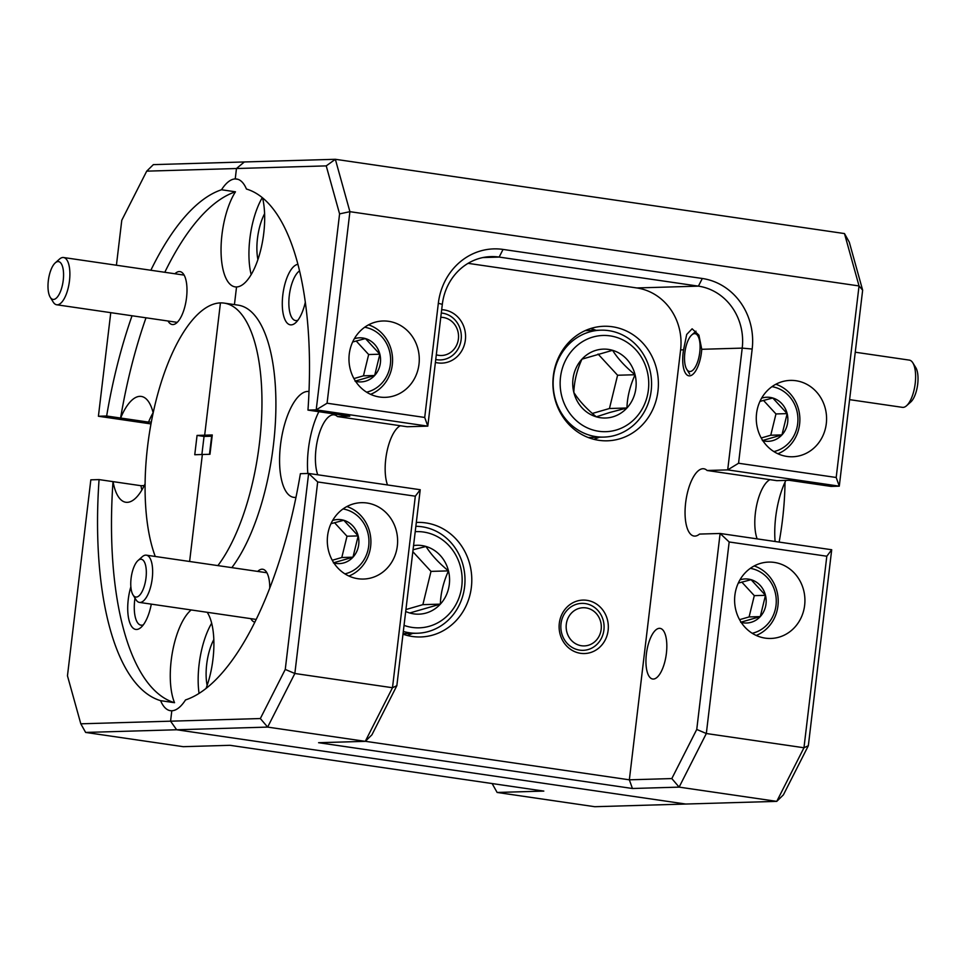 <?xml version="1.0" encoding="UTF-8"?>
<svg xmlns="http://www.w3.org/2000/svg" width="966" height="966" viewBox="0 0 966 966"><rect width="100%" height="100%" fill="white"/><g stroke="black" fill="none" stroke-linecap="round" stroke-linejoin="round"><path stroke-width="1.45" d="M435.4 362.419A26.734 24.609 88.3 0 0 437.803 362.902A26.734 24.609 88.3 0 0 465.37 339.972A26.734 24.609 88.3 0 0 444.131 309.917A26.734 24.609 88.3 0 0 441.691 309.688M435.751 359.521A23.486 21.626 88.3 0 0 436.922 359.726A23.486 21.626 88.3 0 0 440.387 359.932A23.486 21.626 88.3 0 0 461.301 337.702A23.486 21.626 88.3 0 0 442.476 313.165A23.486 21.626 88.3 0 0 441.293 313.032M586.881 600.321A26.734 24.609 88.3 0 0 559.314 623.251A26.734 24.609 88.3 0 0 580.566 653.318A26.734 24.609 88.3 0 0 608.133 630.375A26.734 24.609 88.3 0 0 586.881 600.321M585.239 603.569A23.486 21.626 88.3 0 0 581.774 603.376A23.486 21.626 88.3 0 0 560.86 625.606A23.486 21.626 88.3 0 0 579.685 650.13A23.486 21.626 88.3 0 0 583.15 650.335A23.486 21.626 88.3 0 0 604.064 628.105A23.486 21.626 88.3 0 0 585.239 603.569M646.387 653.982A25.587 9.865 98.3 0 1 660.08 628.371A25.587 9.865 98.3 0 1 666.383 653.402A25.587 9.865 98.3 0 1 652.69 679.013A25.587 9.865 98.3 0 1 646.387 653.982M683.554 349.825L686.693 334.453L692.115 328.802L698.925 335.166L701.751 349.294A23.486 9.056 98.3 0 1 701.473 352.3A23.486 9.056 98.3 0 1 688.903 375.822A23.486 9.056 98.3 0 1 683.119 352.844A23.486 9.056 98.3 0 1 683.554 349.825L680.607 349.909A55.11 50.727 88.3 0 0 636.799 287.953L468.087 263.344M785.02 482.179A143.234 55.243 98.3 0 1 782.532 519.515A143.234 55.243 98.3 0 1 779.139 542.083M309.011 391.496A53.48 20.624 -81.7 0 0 280.502 445.036A53.48 20.624 -81.7 0 0 293.664 497.333A53.48 20.624 -81.7 0 0 295.982 497.345M318.865 411.685A53.48 20.624 -81.7 0 0 308.396 449.105A53.48 20.624 -81.7 0 0 307.828 473.473M269.755 588.125A26.734 10.312 -81.7 0 0 266.628 572.295A26.734 10.312 -81.7 0 0 257.705 571.413M297.926 264.334A30.562 11.785 -81.7 0 0 282.821 294.932A30.562 11.785 -81.7 0 0 295.632 322.765A30.562 11.785 -81.7 0 0 305.316 302.213M299.557 270.866A25.587 9.865 -81.7 0 0 289.293 295.536A25.587 9.865 -81.7 0 0 295.596 320.567A25.587 9.865 -81.7 0 0 297.902 320.229M402.991 634.179A57.296 52.744 88.3 0 0 412.277 636.473A57.296 52.744 88.3 0 0 420.729 636.956A57.296 52.744 88.3 0 0 471.734 582.74A57.296 52.744 88.3 0 0 425.825 522.908A57.296 52.744 88.3 0 0 417.372 522.413A57.296 52.744 88.3 0 0 416.322 522.461M612.408 326.762A57.296 52.744 88.3 0 0 603.967 326.267A57.296 52.744 88.3 0 0 552.963 380.483A57.296 52.744 88.3 0 0 598.872 440.315A57.296 52.744 88.3 0 0 607.324 440.81A57.296 52.744 88.3 0 0 658.329 386.593A57.296 52.744 88.3 0 0 612.408 326.762M366.971 503.008A38.193 35.162 88.3 0 0 361.344 502.682A38.193 35.162 88.3 0 0 327.341 538.823A38.193 35.162 88.3 0 0 357.939 578.719A38.193 35.162 88.3 0 0 363.578 579.045A38.193 35.162 88.3 0 0 397.581 542.892A38.193 35.162 88.3 0 0 366.971 503.008M388.634 321.316A38.193 35.162 88.3 0 0 383.007 320.99A38.193 35.162 88.3 0 0 349.004 357.13A38.193 35.162 88.3 0 0 379.614 397.014A38.193 35.162 88.3 0 0 385.241 397.34A38.193 35.162 88.3 0 0 419.244 361.199A38.193 35.162 88.3 0 0 388.634 321.316M795.936 380.725A38.193 35.162 88.3 0 0 790.309 380.399A38.193 35.162 88.3 0 0 756.306 416.539A38.193 35.162 88.3 0 0 786.916 456.435A38.193 35.162 88.3 0 0 792.543 456.761A38.193 35.162 88.3 0 0 826.546 420.608A38.193 35.162 88.3 0 0 795.936 380.725M774.273 562.417A38.193 35.162 88.3 0 0 768.634 562.091A38.193 35.162 88.3 0 0 734.643 598.244A38.193 35.162 88.3 0 0 765.241 638.128A38.193 35.162 88.3 0 0 770.88 638.454A38.193 35.162 88.3 0 0 804.883 602.313A38.193 35.162 88.3 0 0 774.273 562.417M317.754 474.777A33.991 13.113 98.3 0 1 316.003 448.876A33.991 13.113 98.3 0 1 334.188 414.849A33.991 13.113 98.3 0 1 337.46 416.563L407.205 426.743L427.805 426.139L316.208 409.862L339.585 213.884L326.23 165.886L236.465 168.519L235.233 178.927A53.48 20.624 -81.7 0 0 221.516 189.759A259.733 100.186 -81.7 0 0 150.853 270.251M400.31 425.728A33.991 13.113 -81.7 0 0 385.748 459.055A33.991 13.113 -81.7 0 0 387.499 484.956M808.337 745.728L783.402 794.849L776.761 801.369L679.122 787.121L632.428 788.498L318.587 742.709L365.281 741.345L267.642 727.096L176.645 729.765L685.763 804.038L776.761 801.369L803.966 747.756L826.811 556.223L729.173 541.974L706.327 733.52L803.966 747.756L808.337 745.728L831.702 549.751L826.811 556.223M160.597 700.664L174.544 702.705A259.733 100.186 -81.7 0 1 113.01 481.636L99.063 479.595A259.733 100.186 -81.7 0 0 160.597 700.664A53.48 20.624 -81.7 0 0 170.414 710.686A53.48 20.624 -81.7 0 0 171.815 710.771L170.571 721.179L260.337 718.547L285.26 669.426L308.625 473.449L420.222 489.726L396.845 685.703L371.922 734.824L365.281 741.345L392.486 687.732L415.32 496.198L317.681 481.949L294.847 673.495L392.486 687.732L396.845 685.703M99.063 479.595L90.828 479.836L67.463 675.814L80.806 723.812L170.571 721.179L176.645 729.765L170.571 721.179L171.815 710.771A53.48 20.624 -81.7 0 0 185.52 699.939A259.733 100.186 -81.7 0 0 300.39 473.69L308.625 473.449L317.681 481.949M337.46 416.563L349.777 416.201L307.973 410.103A259.733 100.186 -81.7 0 0 246.439 189.034A53.48 20.624 -81.7 0 0 236.634 179.012A53.48 20.624 -81.7 0 0 235.233 178.927L236.465 168.519L146.711 171.151L153.352 164.631L244.35 161.962L236.465 168.519L244.35 161.962L335.347 159.293L844.477 233.567L849.307 242.188L862.65 290.186L839.285 486.164L831.05 486.405L789.162 480.295L776.845 480.657L707.1 470.49L727.7 469.887L742.214 348.11A55.11 50.727 88.3 0 0 698.418 286.141L499.156 257.077A55.11 50.727 88.3 0 0 491.03 256.606A55.11 50.727 88.3 0 0 442.319 304.362L427.805 426.139L424.714 417.457L438.335 303.252A62.754 57.767 -91.7 0 1 503.045 249.421L702.306 278.486A62.754 57.767 -91.7 0 1 752.176 349.04L738.555 463.245L836.194 477.482L859.04 285.948L349.909 211.675L327.076 403.22L424.714 417.457M769.938 479.655A33.991 13.113 -81.7 0 0 756.74 504.856A33.991 13.113 -81.7 0 0 757.139 538.871M365.317 741.296L629.349 779.816L671.817 778.572L696.752 729.451L720.117 533.474L699.517 534.077A33.991 13.113 98.3 0 1 694.011 536.045A33.991 13.113 98.3 0 1 685.945 500.521A33.991 13.113 98.3 0 1 703.828 468.776A33.991 13.113 98.3 0 1 707.1 470.49M217.881 565.605A143.234 55.243 -81.7 0 0 261.871 409.91A143.234 55.243 -81.7 0 0 224.197 303.119A143.234 55.243 -81.7 0 0 220.441 302.901L204.671 435.195L211.651 436.209L209.489 454.298L211.651 436.209L204.671 435.195L212.279 434.966L209.972 454.286L202.365 454.503L189.614 561.475L202.365 454.503L194.758 454.732L197.064 435.412L204.671 435.195L220.441 302.901A143.234 55.243 -81.7 0 0 147.581 446.485A143.234 55.243 -81.7 0 0 155.26 556.464M307.973 410.103L316.208 409.862L327.076 403.22M221.516 189.759L235.463 191.799A53.48 20.624 -81.7 0 0 221.975 234.569A53.48 20.624 -81.7 0 0 235.136 286.878A53.48 20.624 -81.7 0 0 236.537 286.95L234.436 304.604L236.537 286.95A53.48 20.624 -81.7 0 0 259.407 254.831A53.48 20.624 -81.7 0 0 262.559 197.849M237.998 179.326L235.233 178.927L237.998 179.326M212.134 436.197L204.043 436.427L197.064 435.412M632.428 788.498L629.349 779.816L680.607 349.909M696.752 729.451L706.327 733.52L679.122 787.121L671.817 778.572M285.26 669.426L294.847 673.495L267.642 727.096L260.337 718.547M862.65 290.186L859.04 285.948L844.477 233.567M326.23 165.886L335.347 159.293L349.909 211.675L339.585 213.884M593.836 439.313A57.296 52.744 88.3 0 0 599.282 437.224M596.143 330.324A57.296 52.744 88.3 0 0 590.588 328.549M407.254 635.459A57.296 52.744 88.3 0 0 412.687 633.37M231.828 567.634A143.234 55.243 -81.7 0 0 275.817 411.939A143.234 55.243 -81.7 0 0 238.143 305.147L224.197 303.119M206.048 688.444A53.48 20.624 -81.7 0 0 207.183 612.287M250.81 618.651A26.734 10.312 -81.7 0 0 254.855 622.14M775.106 541.503A53.48 20.624 98.3 0 1 785.865 480.392M836.194 477.482L839.285 486.164L727.7 469.887L738.555 463.245M729.173 541.974L720.117 533.474L831.702 549.751M420.222 489.726L415.32 496.198M191.183 609.957A53.48 20.624 -81.7 0 0 171.199 660.418A53.48 20.624 -81.7 0 0 174.544 702.705M211.663 623.215A53.48 20.624 -81.7 0 0 199.093 664.487A53.48 20.624 -81.7 0 0 199.044 693.407M262.293 197.619A53.48 20.624 -81.7 0 0 249.868 238.638A53.48 20.624 -81.7 0 0 251.172 274.622M168.048 321.014A26.734 10.312 -81.7 0 0 176.85 322.716A26.734 10.312 -81.7 0 0 186.523 297.757A26.734 10.312 -81.7 0 0 183.854 274.646A26.734 10.312 -81.7 0 0 174.931 273.764M130.857 586.797A30.562 11.785 -81.7 0 0 128.249 599.536A30.562 11.785 -81.7 0 0 141.048 627.369A30.562 11.785 -81.7 0 0 151.3 604.136M134.986 598.111A25.587 9.865 -81.7 0 0 134.721 600.14A25.587 9.865 -81.7 0 0 141.024 625.171A25.587 9.865 -81.7 0 0 143.33 624.833M257.91 259.552A33.991 13.113 98.3 0 1 257.475 238.421A33.991 13.113 98.3 0 1 264.599 213.727M207.135 685.401A33.991 13.113 98.3 0 1 206.7 664.27A33.991 13.113 98.3 0 1 213.812 639.577M497.128 792.458L594.766 806.707L685.763 804.038L176.645 729.765L85.636 732.433L183.286 746.682L229.98 745.305L543.822 791.094L497.128 792.458L492.286 783.837L493.783 783.788M146.711 171.151L121.776 220.272L116.415 265.227M110.764 312.658L98.411 416.249L150.974 423.917M132.04 315.761A259.733 100.186 -81.7 0 0 106.646 416.008L98.411 416.249M201.882 454.515L204.043 436.427M235.463 191.799A259.733 100.186 -81.7 0 0 164.8 272.291M145.999 317.802A259.733 100.186 -81.7 0 0 120.593 418.036L106.646 416.008M113.01 481.636L113.058 481.636A53.48 20.624 -81.7 0 0 125.834 502.26A53.48 20.624 -81.7 0 0 145.093 483.821M153.171 412.868A53.48 20.624 -81.7 0 0 141.278 396.434A53.48 20.624 -81.7 0 0 120.641 418.036L120.593 418.036M120.641 418.036L148.535 422.106A53.48 20.624 -81.7 0 1 153.135 412.748M141.869 490.004A53.48 20.624 -81.7 0 1 140.951 485.705L113.058 481.636M140.951 485.705L144.248 485.608M151.324 422.021L148.535 422.106M85.636 732.433L80.806 723.812M773.887 451.581A33.001 30.381 88.3 0 0 775.493 451.17A33.001 30.381 88.3 0 0 797.88 417.493A33.001 30.381 88.3 0 0 771.979 386.654M775.843 384.263A36.672 33.75 -91.7 0 1 799.86 418.326A36.672 33.75 -91.7 0 1 777.884 453.754M762.862 440.713A22.049 20.298 88.3 0 0 772.86 440.593A22.049 20.298 88.3 0 0 781.953 434.905A22.049 20.298 88.3 0 0 787.157 413.617A22.049 20.298 88.3 0 0 772.764 397.992A22.049 20.298 88.3 0 0 761.619 398.161M762.355 440.568L781.953 434.905L787.157 413.617L772.764 397.992L759.94 401.409M761.232 437.984L770.759 435.231L775.964 413.943L763.466 400.383M775.964 413.943L787.157 413.617M770.759 435.231L781.953 434.905M684.834 352.795A19.103 7.366 -81.7 0 0 686.741 369.29A19.103 7.366 -81.7 0 0 699.758 352.349A19.103 7.366 -81.7 0 0 691.753 334.96A19.103 7.366 -81.7 0 0 684.834 352.795M912.822 362.83L915.792 367.648A19.103 7.366 98.3 0 1 917.7 384.142A19.103 7.366 98.3 0 1 910.781 401.977L906.555 405.744A23.872 9.213 -81.7 0 0 915.2 383.454A23.872 9.213 -81.7 0 0 912.822 362.83A23.872 9.213 -81.7 0 0 909.332 360.113L855.26 352.216M849.597 399.646L902.437 407.35A23.872 9.213 -81.7 0 0 906.555 405.744M145.999 577.934A19.103 7.366 -81.7 0 0 138.005 560.546A19.103 7.366 -81.7 0 0 131.086 578.368A19.103 7.366 -81.7 0 0 132.994 594.875A19.103 7.366 -81.7 0 0 145.999 577.934M138.005 560.546L142.219 556.778A23.872 9.213 98.3 0 1 146.349 555.172A23.872 9.213 98.3 0 1 152.23 578.513A23.872 9.213 98.3 0 1 139.454 602.41A23.872 9.213 98.3 0 1 135.964 599.693L132.994 594.875M48.3 291.044A19.103 7.366 -81.7 0 0 50.232 297.238A19.103 7.366 -81.7 0 0 59.723 293.193A19.103 7.366 -81.7 0 0 63.261 269.973A19.103 7.366 -81.7 0 0 55.231 262.897A19.103 7.366 -81.7 0 0 48.3 291.044M55.231 262.897L59.457 259.13A23.872 9.213 98.3 0 1 63.587 257.524A23.872 9.213 98.3 0 1 69.492 267.98A23.872 9.213 98.3 0 1 66.763 292.867A23.872 9.213 98.3 0 1 56.692 304.773A23.872 9.213 98.3 0 1 53.202 302.056L50.232 297.238M566.293 624.278A19.103 17.581 88.3 0 0 581.472 645.747A19.103 17.581 88.3 0 0 601.166 629.361A19.103 17.581 88.3 0 0 585.988 607.892A19.103 17.581 88.3 0 0 566.293 624.278M436.306 354.8A19.103 17.581 88.3 0 0 458.403 338.957A19.103 17.581 88.3 0 0 440.774 317.307M616.03 430.087A48.131 44.303 88.3 0 0 647.208 371.222A48.131 44.303 88.3 0 0 592.87 337.062A48.131 44.303 88.3 0 0 561.681 395.927A48.131 44.303 88.3 0 0 616.03 430.087M589.501 331.954A53.48 49.218 -91.7 0 1 600.792 330.179A53.48 49.218 -91.7 0 1 651.048 376.003A53.48 49.218 -91.7 0 1 615.221 435.316A53.48 49.218 -91.7 0 1 603.931 437.091A53.48 49.218 -91.7 0 1 553.675 391.266A53.48 49.218 -91.7 0 1 589.501 331.954M612.734 416.877A34.462 31.721 88.3 0 0 626.934 407.99A34.462 31.721 88.3 0 0 635.06 374.736A34.462 31.721 88.3 0 0 612.577 350.308A34.462 31.721 88.3 0 0 581.955 359.159A34.462 31.721 88.3 0 0 573.828 392.413A34.462 31.721 88.3 0 0 596.312 416.829A34.462 31.721 88.3 0 0 612.734 416.877M609.824 412.47L626.934 407.99C627.272 397.074 629.989 385.977 635.06 374.736C625.292 366.73 617.793 358.591 612.577 350.308L581.955 359.159C576.919 370.22 574.215 381.304 573.828 392.413C578.912 400.552 586.41 408.69 596.312 416.829L609.824 412.47M592.339 413.448L609.449 408.509L617.588 375.243L598.063 354.051M617.588 375.243L635.06 374.736M609.449 408.509L626.934 407.99M404.042 625.376A48.131 44.303 88.3 0 0 429.435 626.234A48.131 44.303 88.3 0 0 461.579 572.186A48.131 44.303 88.3 0 0 415.223 531.674M415.851 526.313A53.48 49.218 -91.7 0 1 464.574 573.043A53.48 49.218 -91.7 0 1 428.638 631.462A53.48 49.218 -91.7 0 1 417.336 633.237A53.48 49.218 -91.7 0 1 403.317 631.45M405.696 611.478A34.462 31.721 88.3 0 0 409.729 612.987A34.462 31.721 88.3 0 0 426.151 613.024A34.462 31.721 88.3 0 0 440.351 604.136A34.462 31.721 88.3 0 0 448.478 570.882A34.462 31.721 88.3 0 0 425.994 546.466A34.462 31.721 88.3 0 0 413.557 545.561M409.729 612.987L440.351 604.136C440.689 593.221 443.394 582.136 448.478 570.882C438.697 562.876 431.198 554.738 425.994 546.466L413.062 549.763M405.937 609.546L422.866 604.656L430.993 571.389L412.832 551.671M430.993 571.389L448.478 570.882M422.866 604.656L440.351 604.136M366.585 392.172A33.001 30.381 88.3 0 0 368.191 391.761A33.001 30.381 88.3 0 0 390.578 358.072A33.001 30.381 88.3 0 0 364.677 327.245M368.541 324.842A36.672 33.75 -91.7 0 1 392.558 358.917A36.672 33.75 -91.7 0 1 370.582 394.333M355.56 381.292A22.049 20.298 88.3 0 0 365.559 381.172A22.049 20.298 88.3 0 0 374.651 375.496A22.049 20.298 88.3 0 0 379.855 354.208A22.049 20.298 88.3 0 0 365.462 338.571A22.049 20.298 88.3 0 0 354.317 338.74M355.053 381.147L374.651 375.496L379.855 354.208L365.462 338.571L352.638 341.988M353.93 378.575L363.457 375.822L368.662 354.534L356.176 340.974M368.662 354.534L379.855 354.208M363.457 375.822L374.651 375.496M752.212 633.285A33.001 30.381 88.3 0 0 753.83 632.863A33.001 30.381 88.3 0 0 776.217 599.186A33.001 30.381 88.3 0 0 750.316 568.346M754.18 565.955A36.672 33.75 -91.7 0 1 778.198 600.031A36.672 33.75 -91.7 0 1 756.209 635.447M741.2 622.406A22.049 20.298 88.3 0 0 751.198 622.285A22.049 20.298 88.3 0 0 760.278 616.598A22.049 20.298 88.3 0 0 765.483 595.322A22.049 20.298 88.3 0 0 751.089 579.685A22.049 20.298 88.3 0 0 739.956 579.854M740.68 622.261L760.278 616.598L765.483 595.322L751.089 579.685L738.278 583.102M739.558 619.677L749.097 616.936L754.301 595.648L741.803 582.075M754.301 595.648L765.483 595.322M749.097 616.936L760.278 616.598M344.922 573.864A33.001 30.381 88.3 0 0 346.528 573.454A33.001 30.381 88.3 0 0 368.915 539.765A33.001 30.381 88.3 0 0 343.015 508.937M346.879 506.534A36.672 33.75 -91.7 0 1 370.896 540.61A36.672 33.75 -91.7 0 1 348.919 576.038M333.898 562.985A22.049 20.298 88.3 0 0 343.896 562.876A22.049 20.298 88.3 0 0 352.976 557.189A22.049 20.298 88.3 0 0 358.181 535.901A22.049 20.298 88.3 0 0 343.799 520.276A22.049 20.298 88.3 0 0 332.654 520.445M333.391 562.852L352.976 557.189L358.181 535.901L343.799 520.276L330.976 523.693M332.268 560.268L341.795 557.515L346.999 536.227L334.502 522.666M346.999 536.227L358.181 535.901M341.795 557.515L352.976 557.189M482.94 257.56L499.156 257.077L503.045 249.421M636.799 287.953L698.418 286.141L702.306 278.486M701.751 349.294L742.214 348.11L752.176 349.04M438.335 303.252L442.319 304.362M686.741 369.29L689.712 374.108M691.753 334.96L695.979 331.193M266.894 572.753L146.349 555.172M256.183 619.435L139.454 602.41M177.237 322.354L56.692 304.773M184.132 275.105L63.587 257.524M600.792 330.179L585.142 330.638M603.931 437.091L588.282 437.55M417.336 633.237L403.051 633.66"/></g></svg>
